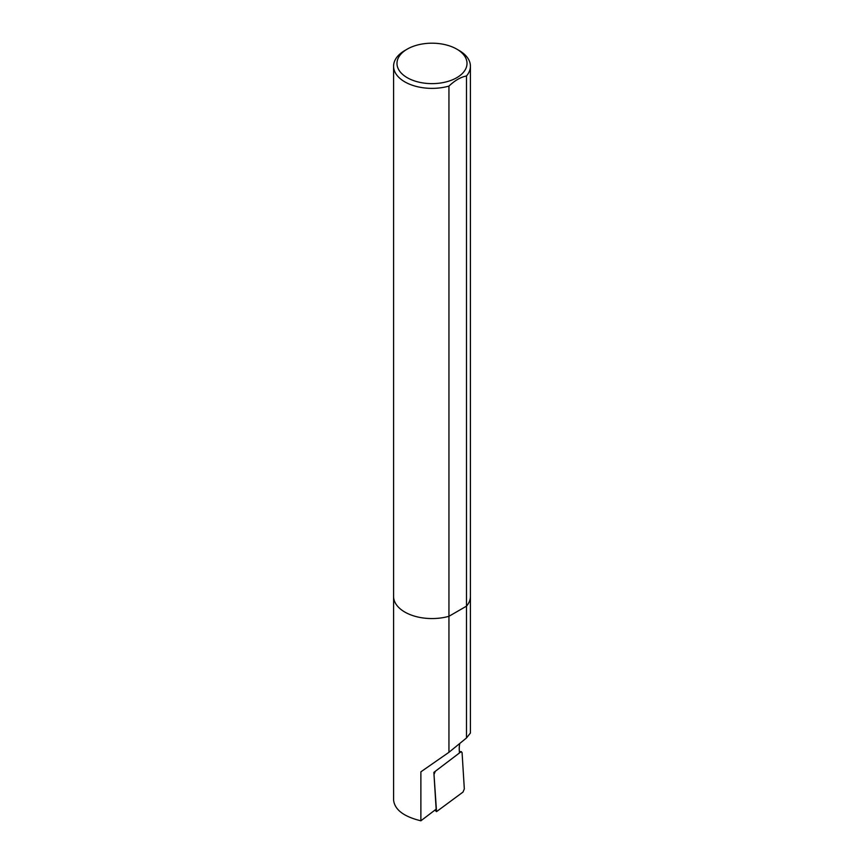 <?xml version="1.0" encoding="UTF-8"?>
<svg xmlns="http://www.w3.org/2000/svg" width="864" height="864" viewBox="0 0 864 864"><rect width="100%" height="100%" fill="white"/><g stroke="black" fill="none" stroke-linecap="round" stroke-linejoin="round"><path stroke-width="1.3" d="M407.246 77.706A35.014 20.218 0 0 0 456.754 77.706A35.014 20.218 0 0 0 456.764 49.118A35.014 20.218 0 0 0 407.236 49.118A35.014 20.218 0 0 0 407.246 77.706M407.236 49.118L404.838 50.512A38.416 22.183 0 0 0 393.584 66.193A38.416 22.183 0 0 0 404.838 81.875A38.416 22.183 0 0 0 448.945 86.098C454.81 80.503 460.652 77.134 466.484 75.978A38.416 22.183 0 0 0 470.416 66.193A38.416 22.183 0 0 0 459.162 50.512L456.764 49.118M393.584 66.193L393.584 596.376A38.416 22.183 0 0 0 448.945 616.291L466.484 606.161A38.416 22.183 0 0 0 470.416 596.376L470.416 733.028L466.484 737.975L466.484 606.161A38.416 22.183 0 0 0 470.416 596.376L470.416 66.193M466.484 75.978L466.484 606.161L448.945 616.291L448.945 86.098M393.584 800.053C394.654 809.698 403.747 816.62 420.876 820.8L420.876 771.833L448.945 752.306L448.945 616.291A38.416 22.183 0 0 1 393.584 596.376L393.584 800.053M448.945 752.306L466.484 737.975M420.876 820.8L436.147 809.179L433.868 772.384L459.443 752.965L459.27 750.092A19.278 8.575 -69.4 0 1 459.734 743.494M433.998 774.436L436.536 811.631L463.007 792.083L464.324 788.929L462.067 752.501L460.966 751.82L435.316 771.282L433.998 774.436M435.197 809.903L436.255 810.864M460.966 751.82L459.378 751.842M459.367 751.626L461.344 751.615M434.884 810.14L436.428 811.534"/></g></svg>
